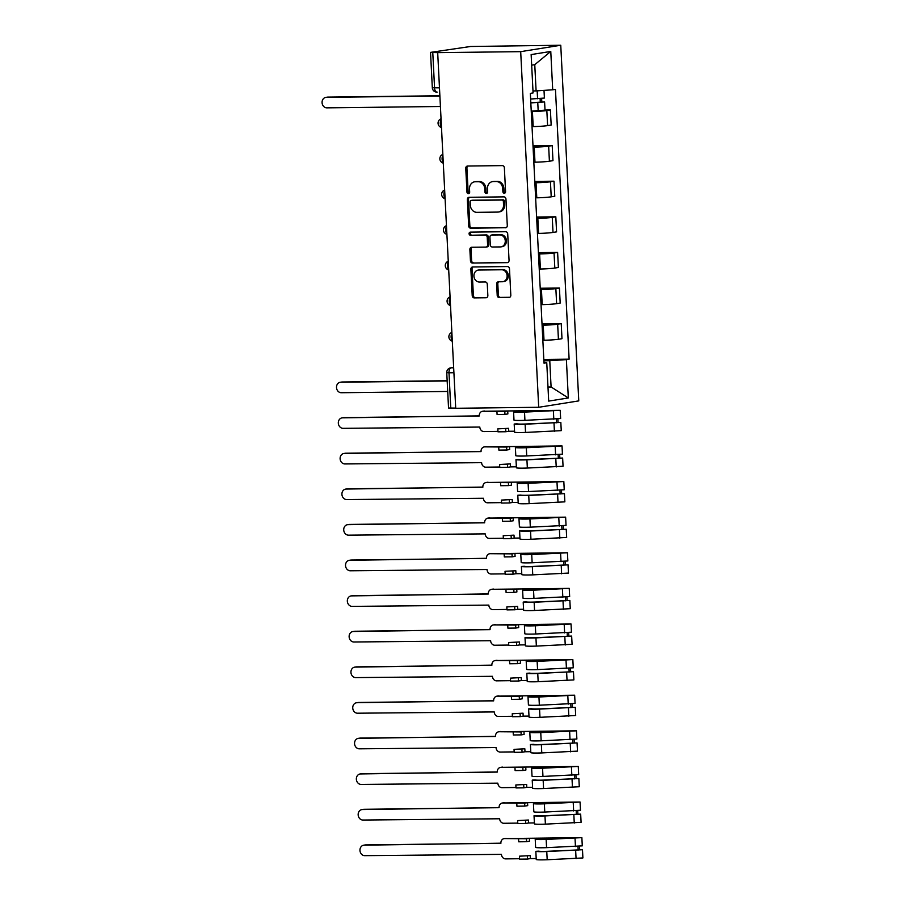 <?xml version="1.0" encoding="UTF-8"?>
<svg xmlns="http://www.w3.org/2000/svg" width="905" height="905" viewBox="0 0 905 905"><rect width="100%" height="100%" fill="white"/><g stroke="black" fill="none" stroke-linecap="round" stroke-linejoin="round"><path stroke-width="1.36" d="M504.3 193.229A1.572 1.346 -99.1 0 0 505.578 191.645L504.368 167.832A2.251 1.923 -99.1 0 0 502.32 165.615L467.58 166.034A2.251 1.923 -99.1 0 0 465.758 168.296L466.969 192.098A1.572 1.346 -99.1 0 0 469.672 192.075L469.514 188.987A7.195 6.165 -99.1 0 1 474.559 181.815A7.195 6.165 -99.1 0 1 475.329 181.747L478.225 181.713A7.195 6.165 -99.1 0 1 484.763 188.806L484.922 191.894A1.572 1.346 -99.1 0 0 487.625 191.86L487.467 188.772A7.195 6.165 -99.1 0 1 492.512 181.6A7.195 6.165 -99.1 0 1 493.282 181.532L496.178 181.498A7.195 6.165 -99.1 0 1 502.716 188.591L502.875 191.679A1.572 1.346 -99.1 0 0 504.3 193.229M497.207 295.381A2.251 1.923 -99.1 0 0 499.255 297.598L509.006 297.474A2.251 1.923 -99.1 0 0 510.816 295.211L509.481 268.774A2.251 1.923 -99.1 0 0 507.434 266.556L472.693 266.975A2.251 1.923 -99.1 0 0 470.872 269.238L472.218 295.675A2.251 1.923 -99.1 0 0 474.254 297.892L486.03 297.756A2.251 1.923 -99.1 0 0 487.852 295.483L487.275 284.17A2.251 1.923 -99.1 0 0 485.227 281.953L479.39 282.021A6.018 5.147 -99.1 0 1 473.96 276.466A6.018 5.147 -99.1 0 1 478.145 270.097A6.018 5.147 -99.1 0 1 478.79 270.041L501.664 269.769A6.018 5.147 -99.1 0 1 507.094 275.324A6.018 5.147 -99.1 0 1 502.909 281.693A6.018 5.147 -99.1 0 1 502.264 281.749L498.451 281.794A2.251 1.923 -99.1 0 0 496.641 284.057L497.207 295.381L498.384 295.188A2.251 1.923 -99.1 0 0 500.42 297.406L509.741 297.293M538.701 407.284L455.713 408.279L437.692 52.637L520.692 51.653L538.701 407.284L578.77 400.892L560.761 45.25L470.498 46.494L430.531 52.377L432.771 52.524L434.558 87.898A4.582 2.353 89.3 0 0 436.945 92.106A4.582 2.353 89.3 0 0 437.126 92.095L436.945 92.106A4.582 4.582 0 0 1 432.319 87.762L439.479 87.842M505.476 227.8A2.251 1.923 -99.1 0 0 507.286 225.537L505.952 199.089A2.251 1.923 -99.1 0 0 503.904 196.871L469.163 197.29A2.251 1.923 -99.1 0 0 467.342 199.553L468.688 225.99A2.251 1.923 -99.1 0 0 470.724 228.207L505.952 227.721M507.716 233.931L509.051 260.369A2.251 1.923 -99.1 0 1 507.241 262.642L472.489 263.05A2.251 1.923 -99.1 0 1 470.453 260.832L469.876 249.52A2.251 1.923 -99.1 0 1 471.686 247.257L485.781 247.088A2.251 1.923 -99.1 0 0 487.603 244.825L487.218 237.314A2.251 1.923 -99.1 0 0 485.182 235.096L470.51 235.277A1.572 1.346 -99.1 0 1 470.351 232.132L505.669 231.714A2.251 1.923 -99.1 0 1 507.716 233.931M455.701 408.098L448.541 408.019L446.753 372.634L448.993 372.781L450.781 408.166M437.692 52.637L432.771 52.524M520.692 51.653L560.761 45.25M532.027 126.587L533.181 126.576A10.532 0.679 -2.9 0 0 547.604 125.614L546.835 110.546A10.532 0.679 177.1 0 1 532.412 111.507L531.258 111.519M546.835 110.546L550.398 109.98L545.002 110.037M547.604 125.614L551.168 125.037L550.398 109.98M533 145.818L552.208 145.581L548.645 146.157A10.532 0.679 177.1 0 1 534.222 147.119L533.068 147.13M533.826 162.199L534.979 162.187A10.532 0.679 -2.9 0 0 549.403 161.214L552.966 160.649L552.208 145.581M534.798 181.419L554.007 181.192L550.444 181.758A10.532 0.679 177.1 0 1 536.02 182.731L534.866 182.742M535.624 197.81L536.789 197.799A10.532 0.679 -2.9 0 0 551.213 196.826L554.776 196.261L554.007 181.192M536.608 217.03L555.817 216.804L552.254 217.37A10.532 0.679 177.1 0 1 537.83 218.343L536.665 218.354M537.434 233.422L538.588 233.4A10.532 0.679 -2.9 0 0 553.012 232.438L556.575 231.872L555.817 216.804M538.407 252.642L557.616 252.416L554.052 252.981A10.532 0.679 177.1 0 1 539.629 253.943L538.475 253.966M539.233 269.023L540.398 269.011A10.532 0.679 -2.9 0 0 554.822 268.05L558.385 267.484L557.616 252.416M540.206 288.254L559.426 288.028L555.862 288.593A10.532 0.679 177.1 0 1 541.439 289.555L540.274 289.566M541.043 304.634L542.197 304.623A10.532 0.679 -2.9 0 0 556.62 303.661L560.184 303.085L559.426 288.028M542.016 323.866L561.224 323.628L557.661 324.205A10.532 0.679 177.1 0 1 543.238 325.167L542.084 325.178M542.842 340.246L544.007 340.235A10.532 0.679 -2.9 0 0 558.419 339.262L561.982 338.696L561.224 323.628M532.988 90.941L536.099 90.907L534.765 64.662L531.676 65.149M548 387.464L551.088 386.967L549.765 360.722L566.383 359.613L568.317 397.962L548.69 401.096L546.756 362.747L544.007 363.177L530.341 93.373L533.079 92.932L531.144 54.583L550.772 51.449L552.706 89.799L536.099 90.907M566.383 359.613L569.121 359.172L555.455 89.357L552.706 89.799M547.977 387.012L551.088 386.967L568.317 397.962M549.765 360.722L543.882 360.79M543.815 359.466L569.121 359.172M546.756 362.747L543.95 362.17M550.772 51.449L534.765 64.662M505.035 192.957A1.572 1.346 -99.1 0 1 504.04 191.487L503.881 188.41A7.195 6.165 -99.1 0 0 497.343 181.317L496.178 181.498M492.512 181.6L493.678 181.407A7.195 6.165 -99.1 0 1 494.447 181.351L497.343 181.317M474.559 181.815L475.725 181.622A7.195 6.165 -99.1 0 1 476.494 181.554L479.39 181.52A7.195 6.165 -99.1 0 1 485.928 188.625L486.087 191.702A1.572 1.346 -99.1 0 0 487.082 193.172M468.009 166.022A2.251 1.923 -99.1 0 0 466.923 168.115L468.134 191.917A1.572 1.346 -99.1 0 0 469.129 193.387M469.593 197.279A2.251 1.923 -99.1 0 0 468.507 199.36L469.853 225.809A2.251 1.923 -99.1 0 0 471.89 228.026L506.212 227.619M503.372 201.589A1.572 1.346 -99.1 0 0 501.947 200.039L471.437 200.401A1.572 1.346 -99.1 0 0 470.17 201.985L470.34 205.231A7.195 6.165 -99.1 0 0 476.878 212.336L497.727 212.087A7.195 6.165 -99.1 0 0 498.497 212.019A7.195 6.165 -99.1 0 0 503.542 204.835L503.372 201.589L504.538 201.408A1.572 1.346 -99.1 0 0 503.112 199.847L501.947 200.039M472.274 200.265A1.572 1.346 -99.1 0 1 472.614 200.209L503.112 199.847M498.497 212.019L499.662 211.827A7.195 6.165 -99.1 0 0 504.707 204.654L503.542 204.835M504.538 201.408L504.707 204.654M507.977 262.45L472.489 263.05M472.127 247.246A2.251 1.923 -99.1 0 0 471.041 249.328L471.618 260.651A2.251 1.923 -99.1 0 0 473.654 262.869M486.947 246.895A2.251 1.923 -99.1 0 0 488.768 244.633L488.383 237.133A2.251 1.923 -99.1 0 0 486.347 234.915L470.51 235.277M470.905 232.132A1.572 1.346 -99.1 0 0 471.675 235.085M500.408 246.918A6.018 5.147 -99.1 0 0 501.053 246.861A6.018 5.147 -99.1 0 0 505.239 240.481A6.018 5.147 -99.1 0 0 499.798 234.927L491.743 235.017A2.251 1.923 -99.1 0 0 489.922 237.28L490.306 244.791A2.251 1.923 -99.1 0 0 492.343 247.008L500.408 246.918M501.053 246.861L502.218 246.669A6.018 5.147 -99.1 0 0 506.404 240.3A6.018 5.147 -99.1 0 0 500.963 234.734L499.798 234.927M492.433 234.915A2.251 1.923 -99.1 0 1 492.908 234.836L500.963 234.734M498.893 281.794A2.251 1.923 -99.1 0 0 497.807 283.876L498.384 295.188M502.909 281.693L504.085 281.512A6.018 5.147 -99.1 0 0 508.271 275.131A6.018 5.147 -99.1 0 0 502.829 269.577L501.664 269.769M478.145 270.097L479.311 269.905A6.018 5.147 -99.1 0 1 479.955 269.848L502.829 269.577M473.123 266.964A2.251 1.923 -99.1 0 0 472.037 269.045L473.383 295.483A2.251 1.923 -99.1 0 0 475.43 297.7L486.766 297.575M530.816 102.706L544.595 101.937L545.014 110.15L531.235 111.123M530.816 102.91L544.595 101.937M540.104 98.634L540.296 102.31M439.887 95.998L326.332 97.344A5.272 4.514 -99.1 0 0 325.777 97.401A5.272 4.514 -99.1 0 0 322.101 102.978A5.272 4.514 -99.1 0 0 326.863 107.853L440.418 106.496M530.624 99.03L544.403 98.057L544.007 90.376M325.777 97.401L327.293 97.152A5.272 4.514 80.9 0 1 327.859 97.107L439.875 95.772M541.631 98.509L541.801 101.756M447.172 380.96L340.766 382.227A5.272 4.514 -99.1 0 0 340.201 382.272A5.272 4.514 -99.1 0 0 336.536 387.86A5.272 4.514 -99.1 0 0 341.298 392.725L447.704 391.458M340.201 382.272L341.717 382.034A5.272 4.514 80.9 0 1 342.282 381.989L447.161 380.734M496.935 411.526L497.083 414.49L504.945 414.4L504.798 411.424L482.942 411.255A4.582 3.925 -99.1 0 0 482.444 411.3A4.582 3.925 -99.1 0 0 479.243 415.87L342.576 417.839A5.272 4.514 -99.1 0 0 342.011 417.884A5.272 4.514 -99.1 0 0 338.346 423.472A5.272 4.514 -99.1 0 0 343.108 428.337L479.808 427.058A4.582 3.925 -99.1 0 0 483.971 431.572L497.942 431.402M497.807 428.868L497.965 431.832L505.827 431.742L508.746 431.278L508.599 428.314L497.807 428.868L508.599 428.314M514.187 424.015L517.14 423.834A10.77 0.701 -2.9 0 0 525.703 424.004L560.829 422.42L561.247 430.644L525.534 432.432A13.745 0.894 -2.9 0 1 514.606 432.228L514.187 424.015A13.745 0.894 -2.9 0 0 525.126 424.219L560.829 422.42M508.746 431.278L514.549 431.21M556.349 419.117L556.53 422.793M504.945 414.4L507.875 413.924L507.716 410.961L555.908 410.384L525.092 411.899A10.77 0.701 177.1 0 1 516.517 411.741L513.576 411.911L513.995 420.135A13.745 0.894 -2.9 0 0 524.923 420.339L560.636 418.54L560.218 410.327L482.942 411.255M513.576 411.911A13.745 0.894 -2.9 0 0 524.515 412.114L560.218 410.327M342.011 417.884L343.527 417.646A5.272 4.514 80.9 0 1 344.092 417.59L479.243 415.983M482.444 411.3L483.971 411.051A4.582 3.925 80.9 0 1 484.458 411.017M557.865 419.004L558.034 422.239M504.798 411.424L507.716 410.961M505.827 431.742L505.68 428.778M498.734 447.127L498.881 450.102L506.755 450L506.608 447.036L484.741 446.866A4.582 3.925 -99.1 0 0 484.254 446.912A4.582 3.925 -99.1 0 0 481.041 451.482L344.375 453.45A5.272 4.514 -99.1 0 0 343.81 453.496A5.272 4.514 -99.1 0 0 340.144 459.084A5.272 4.514 -99.1 0 0 344.907 463.948L481.607 462.659A4.582 3.925 -99.1 0 0 485.77 467.184L499.741 467.014M499.617 464.48L499.764 467.444L507.626 467.353L510.556 466.89L510.397 463.914L499.617 464.48L510.397 463.914M515.997 459.627L518.938 459.446A10.77 0.701 -2.9 0 0 527.502 459.604L562.639 458.032L563.057 466.245L527.344 468.043A13.745 0.894 -2.9 0 1 516.404 467.84L515.997 459.627A13.745 0.894 -2.9 0 0 526.925 459.831L562.639 458.032M510.556 466.89L516.359 466.822M558.147 454.729L558.34 458.405M506.755 450L509.673 449.536L509.526 446.572L557.706 445.995L526.891 447.511A10.77 0.701 177.1 0 1 518.327 447.353L515.375 447.523L515.793 455.747A13.745 0.894 -2.9 0 0 526.733 455.95L562.435 454.152L562.028 445.927L484.741 446.866M515.375 447.523A13.745 0.894 -2.9 0 0 526.314 447.726L562.028 445.927M343.81 453.496L345.325 453.247A5.272 4.514 80.9 0 1 345.891 453.201L481.041 451.595M484.254 446.912L485.77 446.663A4.582 3.925 80.9 0 1 486.257 446.629M559.675 454.604L559.833 457.851M506.608 447.036L509.526 446.572M507.626 467.353L507.479 464.389M500.544 482.738L500.691 485.714L508.553 485.612L508.406 482.648L486.551 482.478A4.582 3.925 -99.1 0 0 486.053 482.512A4.582 3.925 -99.1 0 0 482.84 487.082L346.185 489.051A5.272 4.514 -99.1 0 0 345.62 489.107A5.272 4.514 -99.1 0 0 341.943 494.684A5.272 4.514 -99.1 0 0 346.717 499.56L483.417 498.27A4.582 3.925 -99.1 0 0 487.58 502.795L501.551 502.626M501.415 500.092L501.574 503.056L509.436 502.965L512.354 502.501L512.207 499.526L501.415 500.092L512.207 499.526M517.796 495.239L520.737 495.058A10.77 0.701 -2.9 0 0 529.312 495.216L564.437 493.644L564.856 501.856L529.142 503.655A13.745 0.894 -2.9 0 1 518.214 503.452L517.796 495.239A13.745 0.894 -2.9 0 0 528.735 495.431L564.437 493.644M512.354 502.501L518.158 502.422M559.957 490.34L560.138 494.006M508.553 485.612L511.472 485.148L511.325 482.184L559.505 481.607L528.69 483.123A10.77 0.701 177.1 0 1 520.126 482.965L517.185 483.134L517.603 491.358A13.745 0.894 -2.9 0 0 528.531 491.551L564.245 489.763L563.826 481.539L486.551 482.478M517.185 483.134A13.745 0.894 -2.9 0 0 528.113 483.338L563.826 481.539M345.62 489.107L347.135 488.858A5.272 4.514 80.9 0 1 347.701 488.813L482.851 487.207M486.053 482.512L487.58 482.275A4.582 3.925 80.9 0 1 488.067 482.229M561.473 490.216L561.643 493.463M508.406 482.648L511.325 482.184M509.436 502.965L509.289 500.001M502.343 518.35L502.49 521.314L510.363 521.223L510.205 518.26L488.349 518.09A4.582 3.925 -99.1 0 0 487.863 518.124A4.582 3.925 -99.1 0 0 484.65 522.694L347.984 524.662A5.272 4.514 -99.1 0 0 347.418 524.708A5.272 4.514 -99.1 0 0 343.753 530.296A5.272 4.514 -99.1 0 0 348.516 535.16L485.216 533.882A4.582 3.925 -99.1 0 0 489.379 538.396L503.35 538.237M503.225 535.703L503.372 538.667L511.235 538.577L514.164 538.102L514.006 535.138L503.225 535.703L514.006 535.138M519.594 530.839L522.547 530.669A10.77 0.701 -2.9 0 0 531.111 530.828L566.247 529.255L566.654 537.468L530.952 539.267A13.745 0.894 -2.9 0 1 520.013 539.063L519.594 530.839A13.745 0.894 -2.9 0 0 530.534 531.043L566.247 529.255M514.164 538.102L519.968 538.034M561.756 525.952L561.937 529.617M510.363 521.223L513.282 520.76L513.135 517.796L561.315 517.219L530.5 518.723A10.77 0.701 177.1 0 1 521.936 518.565L518.984 518.746L519.402 526.959A13.745 0.894 -2.9 0 0 530.341 527.163L566.044 525.375L565.625 517.151L488.349 518.09M518.984 518.746A13.745 0.894 -2.9 0 0 529.923 518.95L565.625 517.151M347.418 524.708L348.934 524.47A5.272 4.514 80.9 0 1 349.5 524.425L484.65 522.819M487.863 518.124L489.379 517.886A4.582 3.925 80.9 0 1 489.865 517.841M563.283 525.828L563.442 529.074M510.205 518.26L513.135 517.796M511.235 538.577L511.087 535.602M504.153 553.962L504.3 556.926L512.162 556.835L512.015 553.871L490.159 553.69A4.582 3.925 -99.1 0 0 489.662 553.736A4.582 3.925 -99.1 0 0 486.449 558.306L349.783 560.274A5.272 4.514 -99.1 0 0 349.228 560.319A5.272 4.514 -99.1 0 0 345.552 565.908A5.272 4.514 -99.1 0 0 350.314 570.772L487.014 569.494A4.582 3.925 -99.1 0 0 491.189 574.008L505.16 573.849M505.024 571.304L505.171 574.279L513.044 574.177L515.963 573.713L515.816 570.75L505.024 571.304L515.816 570.75M521.404 566.451L524.346 566.281A10.77 0.701 -2.9 0 0 532.921 566.44L568.046 564.856L568.464 573.08L532.751 574.867A13.745 0.894 -2.9 0 1 521.823 574.675L521.404 566.451A13.745 0.894 -2.9 0 0 532.344 566.654L568.046 564.856M515.963 573.713L521.766 573.646M563.555 561.553L563.747 565.229M512.162 556.835L515.081 556.371L514.934 553.396L563.114 552.831L532.298 554.335A10.77 0.701 177.1 0 1 523.735 554.177L520.794 554.358L521.212 562.571A13.745 0.894 -2.9 0 0 532.14 562.774L567.854 560.976L567.435 552.763L490.159 553.69M520.794 554.358A13.745 0.894 -2.9 0 0 531.721 554.561L567.435 552.763M349.228 560.319L350.744 560.082A5.272 4.514 80.9 0 1 351.31 560.037L486.46 558.43M489.662 553.736L491.177 553.498A4.582 3.925 80.9 0 1 491.675 553.453M565.082 561.439L565.252 564.686M512.015 553.871L514.934 553.396M513.044 574.177L512.897 571.213M505.952 589.574L506.099 592.537L513.972 592.447L513.814 589.472L491.958 589.302A4.582 3.925 -99.1 0 0 491.472 589.347A4.582 3.925 -99.1 0 0 488.259 593.918L351.593 595.886A5.272 4.514 -99.1 0 0 351.027 595.931A5.272 4.514 -99.1 0 0 347.362 601.52A5.272 4.514 -99.1 0 0 352.124 606.384L488.824 605.106A4.582 3.925 -99.1 0 0 492.987 609.619L506.958 609.45M506.834 606.916L506.981 609.891L514.843 609.789L517.773 609.325L517.615 606.361L506.834 606.916L517.615 606.361M523.203 602.063L526.156 601.893A10.77 0.701 -2.9 0 0 534.719 602.051L569.856 600.467L570.263 608.692L534.561 610.479A13.745 0.894 -2.9 0 1 523.622 610.275L523.203 602.063A13.745 0.894 -2.9 0 0 534.142 602.266L569.856 600.467M517.773 609.325L523.576 609.257M565.365 597.164L565.546 600.841M513.972 592.447L516.891 591.972L516.744 589.008L564.924 588.442L534.108 589.947A10.77 0.701 177.1 0 1 525.545 589.789L522.592 589.97L523.011 598.182A13.745 0.894 -2.9 0 0 533.95 598.386L569.652 596.587L569.234 588.374L491.958 589.302M522.592 589.97A13.745 0.894 -2.9 0 0 533.531 590.162L569.234 588.374M351.027 595.931L352.543 595.694A5.272 4.514 80.9 0 1 353.108 595.637L488.259 594.031M491.472 589.347L492.987 589.098A4.582 3.925 80.9 0 1 493.474 589.065M566.892 597.051L567.05 600.298M513.814 589.472L516.744 589.008M514.843 609.789L514.696 606.825M507.75 625.174L507.909 628.149L515.771 628.059L515.624 625.083L493.768 624.914A4.582 3.925 -99.1 0 0 493.27 624.959A4.582 3.925 -99.1 0 0 490.058 629.529L353.391 631.498A5.272 4.514 -99.1 0 0 352.826 631.543A5.272 4.514 -99.1 0 0 349.16 637.131A5.272 4.514 -99.1 0 0 353.923 641.996L490.623 640.706A4.582 3.925 -99.1 0 0 494.786 645.231L508.757 645.061M508.633 642.527L508.78 645.491L516.653 645.401L519.572 644.937L519.425 641.973L508.633 642.527L519.425 641.973M525.013 637.674L527.954 637.493A10.77 0.701 -2.9 0 0 536.529 637.652L571.655 636.079L572.073 644.292L536.36 646.091A13.745 0.894 -2.9 0 1 525.432 645.887L525.013 637.674A13.745 0.894 -2.9 0 0 535.941 637.878L571.655 636.079M519.572 644.937L525.375 644.869M567.164 632.776L567.356 636.453M515.771 628.059L518.689 627.584L518.542 624.62L566.722 624.043L535.907 625.559A10.77 0.701 177.1 0 1 527.344 625.4L524.402 625.57L524.81 633.794A13.745 0.894 -2.9 0 0 535.749 633.998L571.462 632.199L571.044 623.986L493.768 624.914M524.402 625.57A13.745 0.894 -2.9 0 0 535.33 625.774L571.044 623.986M352.826 631.543L354.353 631.294A5.272 4.514 80.9 0 1 354.918 631.249L490.069 629.642M493.27 624.959L494.786 624.71A4.582 3.925 80.9 0 1 495.284 624.676M568.691 632.652L568.86 635.898M515.624 625.083L518.542 624.62M516.653 645.401L516.506 642.437M509.56 660.786L509.707 663.761L517.581 663.659L517.422 660.695L495.567 660.526A4.582 3.925 -99.1 0 0 495.08 660.571A4.582 3.925 -99.1 0 0 491.868 665.141L355.201 667.098A5.272 4.514 -99.1 0 0 354.636 667.155A5.272 4.514 -99.1 0 0 350.97 672.732A5.272 4.514 -99.1 0 0 355.733 677.607L492.433 676.318A4.582 3.925 -99.1 0 0 496.596 680.843L510.567 680.673M510.443 678.139L510.59 681.103L518.452 681.013L521.37 680.549L521.223 677.574L510.443 678.139L521.223 677.574M526.812 673.286L529.764 673.105A10.77 0.701 -2.9 0 0 538.328 673.263L573.465 671.691L573.872 679.904L538.17 681.703A13.745 0.894 -2.9 0 1 527.23 681.499L526.812 673.286A13.745 0.894 -2.9 0 0 537.751 673.49L573.465 671.691M521.37 680.549L527.185 680.481M568.974 668.388L569.155 672.064M517.581 663.659L520.499 663.195L520.341 660.231L568.532 659.655L537.717 661.17A10.77 0.701 177.1 0 1 529.154 661.012L526.201 661.182L526.62 669.406A13.745 0.894 -2.9 0 0 537.559 669.598L573.261 667.811L572.842 659.587L495.567 660.526M526.201 661.182A13.745 0.894 -2.9 0 0 537.14 661.385L572.842 659.587M354.636 667.155L356.151 666.906A5.272 4.514 80.9 0 1 356.717 666.861L491.868 665.254M495.08 660.571L496.596 660.322A4.582 3.925 80.9 0 1 497.083 660.277M570.501 668.263L570.659 671.51M517.422 660.695L520.341 660.231M518.452 681.013L518.305 678.049M511.359 696.398L511.517 699.361L519.38 699.271L519.232 696.307L497.365 696.137A4.582 3.925 -99.1 0 0 496.879 696.171A4.582 3.925 -99.1 0 0 493.666 700.742L357 702.71A5.272 4.514 -99.1 0 0 356.434 702.766A5.272 4.514 -99.1 0 0 352.769 708.344A5.272 4.514 -99.1 0 0 357.532 713.208L494.232 711.93A4.582 3.925 -99.1 0 0 498.395 716.455L512.366 716.285M512.241 713.751L512.388 716.715L520.262 716.624L523.181 716.149L523.033 713.185L512.241 713.751L523.033 713.185M528.622 708.887L531.563 708.717A10.77 0.701 -2.9 0 0 540.127 708.875L575.263 707.303L575.682 715.516L539.968 717.314A13.745 0.894 -2.9 0 1 529.04 717.111L528.622 708.887A13.745 0.894 -2.9 0 0 539.55 709.09L575.263 707.303M523.181 716.149L528.984 716.081M570.772 704L570.965 707.665M519.38 699.271L522.298 698.807L522.151 695.843L570.331 695.266L539.516 696.782A10.77 0.701 177.1 0 1 530.952 696.624L528.011 696.793L528.418 705.006A13.745 0.894 -2.9 0 0 539.357 705.21L575.071 703.423L574.652 695.198L497.365 696.137M528.011 696.793A13.745 0.894 -2.9 0 0 538.939 696.997L574.652 695.198M356.434 702.766L357.961 702.518A5.272 4.514 80.9 0 1 358.527 702.472L493.678 700.866M496.879 696.171L498.395 695.934A4.582 3.925 80.9 0 1 498.893 695.888M572.299 703.875L572.469 707.122M519.232 696.307L522.151 695.843M520.262 716.624L520.104 713.649M513.169 732.009L513.316 734.973L521.178 734.883L521.031 731.919L499.175 731.738A4.582 3.925 -99.1 0 0 498.678 731.783A4.582 3.925 -99.1 0 0 495.476 736.353L358.81 738.322A5.272 4.514 -99.1 0 0 358.244 738.367A5.272 4.514 -99.1 0 0 354.579 743.955A5.272 4.514 -99.1 0 0 359.342 748.82L496.042 747.541A4.582 3.925 -99.1 0 0 500.205 752.055L514.176 751.897M514.051 749.351L514.198 752.327L522.061 752.236L524.979 751.761L524.832 748.797L514.051 749.351L524.832 748.797M530.421 744.498L533.373 744.329A10.77 0.701 -2.9 0 0 541.937 744.487L577.062 742.903L577.481 751.127L541.778 752.926A13.745 0.894 -2.9 0 1 530.839 752.722L530.421 744.498A13.745 0.894 -2.9 0 0 541.36 744.702L577.062 742.903M524.979 751.761L530.783 751.693M572.582 739.6L572.763 743.277M521.178 734.883L524.108 734.419L523.95 731.444L572.141 730.878L541.326 732.383A10.77 0.701 177.1 0 1 532.762 732.224L529.81 732.405L530.228 740.618A13.745 0.894 -2.9 0 0 541.156 740.822L576.87 739.023L576.451 730.81L499.175 731.738M529.81 732.405A13.745 0.894 -2.9 0 0 540.749 732.609L576.451 730.81M358.244 738.367L359.76 738.129A5.272 4.514 80.9 0 1 360.326 738.084L495.476 736.478M498.678 731.783L500.205 731.545A4.582 3.925 80.9 0 1 500.691 731.5M574.109 739.487L574.268 742.734M521.031 731.919L523.95 731.444M522.061 752.236L521.914 749.261M514.968 767.621L515.126 770.585L522.988 770.494L522.841 767.519L500.974 767.35A4.582 3.925 -99.1 0 0 500.488 767.395A4.582 3.925 -99.1 0 0 497.275 771.965L360.609 773.933A5.272 4.514 -99.1 0 0 360.043 773.979A5.272 4.514 -99.1 0 0 356.378 779.567A5.272 4.514 -99.1 0 0 361.14 784.431L497.841 783.153A4.582 3.925 -99.1 0 0 502.004 787.667L515.974 787.497M515.85 784.963L515.997 787.938L523.871 787.836L526.789 787.373L526.642 784.409L515.85 784.963L526.642 784.409M532.231 780.11L535.172 779.94A10.77 0.701 -2.9 0 0 543.735 780.099L578.872 778.515L579.291 786.739L543.577 788.527A13.745 0.894 -2.9 0 1 532.638 788.323L532.231 780.11A13.745 0.894 -2.9 0 0 543.158 780.314L578.872 778.515M526.789 787.373L532.593 787.305M574.381 775.212L574.573 778.888M522.988 770.494L525.907 770.031L525.76 767.055L573.94 766.49L543.124 767.994A10.77 0.701 177.1 0 1 534.561 767.836L531.62 768.017L532.027 776.23A13.745 0.894 -2.9 0 0 542.966 776.433L578.68 774.635L578.261 766.422L500.974 767.35M531.62 768.017A13.745 0.894 -2.9 0 0 542.548 768.221L578.261 766.422M360.043 773.979L361.57 773.741A5.272 4.514 80.9 0 1 362.124 773.685L497.286 772.078M500.488 767.395L502.004 767.157A4.582 3.925 80.9 0 1 502.501 767.112M575.908 775.099L576.078 778.345M522.841 767.519L525.76 767.055M523.871 787.836L523.712 784.873M516.778 803.233L516.925 806.197L524.787 806.106L524.64 803.131L502.784 802.961A4.582 3.925 -99.1 0 0 502.286 803.007A4.582 3.925 -99.1 0 0 499.085 807.577L362.419 809.545A5.272 4.514 -99.1 0 0 361.853 809.59A5.272 4.514 -99.1 0 0 358.188 815.179A5.272 4.514 -99.1 0 0 362.95 820.043L499.651 818.765A4.582 3.925 -99.1 0 0 503.814 823.279L517.784 823.109M517.649 820.575L517.807 823.539L525.669 823.448L528.588 822.984L528.441 820.021L517.649 820.575L528.441 820.021M534.029 815.722L536.982 815.541A10.77 0.701 -2.9 0 0 545.545 815.699L580.671 814.127L581.089 822.34L545.387 824.138A13.745 0.894 -2.9 0 1 534.448 823.935L534.029 815.722A13.745 0.894 -2.9 0 0 544.968 815.925L580.671 814.127M528.588 822.984L534.391 822.917M576.191 810.823L576.372 814.5M524.787 806.106L527.717 805.631L527.558 802.667L575.75 802.09L544.934 803.606A10.77 0.701 177.1 0 1 536.36 803.448L533.418 803.617L533.837 811.842A13.745 0.894 -2.9 0 0 544.765 812.045L580.478 810.247L580.06 802.034L502.784 802.961M533.418 803.617A13.745 0.894 -2.9 0 0 544.358 803.821L580.06 802.034M361.853 809.59L363.369 809.353A5.272 4.514 80.9 0 1 363.934 809.296L499.085 807.69M502.286 803.007L503.814 802.758A4.582 3.925 80.9 0 1 504.3 802.724M577.707 810.71L577.876 813.946M524.64 803.131L527.558 802.667M525.669 823.448L525.522 820.484M518.576 838.833L518.723 841.808L526.597 841.707L526.45 838.743L504.583 838.573A4.582 3.925 -99.1 0 0 504.096 838.618A4.582 3.925 -99.1 0 0 500.884 843.189L364.217 845.157A5.272 4.514 -99.1 0 0 363.652 845.202A5.272 4.514 -99.1 0 0 359.986 850.791A5.272 4.514 -99.1 0 0 364.749 855.655L501.449 854.365A4.582 3.925 -99.1 0 0 505.612 858.89L519.583 858.721M519.459 856.187L519.606 859.15L527.479 859.06L530.398 858.596L530.24 855.621L519.459 856.187L530.24 855.621M535.839 851.333L538.78 851.153A10.77 0.701 -2.9 0 0 547.344 851.311L582.481 849.738L582.899 857.951L547.186 859.75A13.745 0.894 -2.9 0 1 536.246 859.546L535.839 851.333A13.745 0.894 -2.9 0 0 546.767 851.537L582.481 849.738M530.398 858.596L536.201 858.528M577.99 846.435L578.182 850.112M526.597 841.707L529.515 841.243L529.368 838.279L577.548 837.702L546.733 839.218A10.77 0.701 177.1 0 1 538.17 839.059L535.217 839.229L535.636 847.453A13.745 0.894 -2.9 0 0 546.575 847.657L582.277 845.858L581.87 837.634L504.583 838.573M535.217 839.229A13.745 0.894 -2.9 0 0 546.156 839.433L581.87 837.634M363.652 845.202L365.168 844.953A5.272 4.514 80.9 0 1 365.733 844.908L500.895 843.302M504.096 838.618L505.612 838.369A4.582 3.925 80.9 0 1 506.11 838.324M579.517 846.311L579.675 849.557M526.45 838.743L529.368 838.279M527.479 859.06L527.321 856.096M453.643 367.43L451.097 367.837A4.582 2.353 89.3 0 0 448.993 372.781L453.914 372.724M453.665 367.815L451.097 367.837A4.582 3.925 80.9 0 0 450.6 367.882A4.582 4.582 0 0 0 446.753 372.634M556.62 303.661L555.862 288.593M554.822 268.05L554.052 252.981M553.012 232.438L552.254 217.37M551.213 196.826L550.444 181.758M549.403 161.214L548.645 146.157M558.419 339.262L557.661 324.205M544.007 340.235L543.238 325.167M542.197 304.623L541.439 289.555M540.398 269.011L539.629 253.943M538.588 233.4L537.83 218.343M536.789 197.799L536.02 182.731M534.979 162.187L534.222 147.119M533.181 126.576L532.412 111.507M441.086 119.596A4.582 2.353 89.3 0 0 441.459 127.028M442.896 155.208A4.582 2.353 89.3 0 0 443.269 162.64M444.694 190.819A4.582 2.353 89.3 0 0 445.068 198.24M446.504 226.42A4.582 2.353 89.3 0 0 446.878 233.852M448.303 262.031A4.582 2.353 89.3 0 0 448.676 269.464M450.102 297.643A4.582 2.353 89.3 0 0 450.486 305.076M451.912 333.255A4.582 2.353 89.3 0 0 452.285 340.687M503.881 188.41L502.716 188.591M494.447 181.351L493.282 181.532M486.087 191.702L484.922 191.894M485.928 188.625L484.763 188.806M479.39 181.52L478.225 181.713M476.494 181.554L475.329 181.747M468.134 191.917L466.969 192.098M466.923 168.115L465.758 168.296M504.04 191.487L502.875 191.679M471.89 228.026L470.724 228.207M469.853 225.809L468.688 225.99M468.507 199.36L467.342 199.553M472.614 200.209L471.437 200.401M471.618 260.651L470.453 260.832M471.041 249.328L469.876 249.52M488.768 244.633L487.603 244.825M488.383 237.133L487.218 237.314M486.347 234.915L485.182 235.096M492.908 234.836L491.743 235.017M497.807 283.876L496.641 284.057M479.955 269.848L478.79 270.041M475.43 297.7L474.254 297.892M473.383 295.483L472.218 295.675M472.037 269.045L470.872 269.238M500.42 297.406L499.255 297.598M537.762 102.65L538.181 110.863M537.174 90.839L537.57 98.758M327.859 97.107L326.332 97.344M342.282 381.989L340.766 382.227M525.126 424.219L525.534 432.432M554.007 423.133L554.414 431.346M524.515 412.114L524.923 420.339M553.385 411.028L553.803 419.253M344.092 417.59L342.576 417.839M526.925 459.831L527.344 468.043M555.806 458.745L556.224 466.957M526.314 447.726L526.733 455.95M555.195 446.64L555.613 454.864M345.891 453.201L344.375 453.45M528.735 495.431L529.142 503.655M557.616 494.345L558.023 502.569M528.113 483.338L528.531 491.551M556.994 482.252L557.412 490.465M347.701 488.813L346.185 489.051M530.534 531.043L530.952 539.267M559.414 529.957L559.833 538.181M529.923 518.95L530.341 527.163M558.804 517.864L559.222 526.077M349.5 524.425L347.984 524.662M532.344 566.654L532.751 574.867M561.213 565.568L561.632 573.793M531.721 554.561L532.14 562.774M560.602 553.475L561.021 561.688M351.31 560.037L349.783 560.274M534.142 602.266L534.561 610.479M563.023 601.18L563.442 609.393M533.531 590.162L533.95 598.386M562.412 589.076L562.831 597.3M353.108 595.637L351.593 595.886M535.941 637.878L536.36 646.091M564.822 636.792L565.24 645.005M535.33 625.774L535.749 633.998M564.211 624.688L564.63 632.912M354.918 631.249L353.391 631.498M537.751 673.49L538.17 681.703M566.632 672.404L567.05 680.617M537.14 661.385L537.559 669.598M566.021 660.299L566.428 668.524M356.717 666.861L355.201 667.098M539.55 709.09L539.968 717.314M568.431 708.004L568.849 716.228M538.939 696.997L539.357 705.21M567.82 695.911L568.238 704.124M358.527 702.472L357 702.71M541.36 744.702L541.778 752.926M570.24 743.616L570.659 751.84M540.749 732.609L541.156 740.822M569.63 731.523L570.037 739.736M360.326 738.084L358.81 738.322M543.158 780.314L543.577 788.527M572.039 779.228L572.458 787.441M542.548 768.221L542.966 776.433M571.428 767.135L571.847 775.347M362.124 773.685L360.609 773.933M544.968 815.925L545.387 824.138M573.849 814.839L574.256 823.052M544.358 803.821L544.765 812.045M573.227 802.735L573.646 810.959M363.934 809.296L362.419 809.545M546.767 851.537L547.186 859.75M575.648 850.451L576.066 858.664M546.156 839.433L546.575 847.657M575.037 838.347L575.456 846.571M365.733 844.908L364.217 845.157M441.052 118.793A4.582 4.582 0 0 0 441.493 127.526M442.85 154.404A4.582 4.582 0 0 0 443.292 163.138M444.649 190.016A4.582 4.582 0 0 0 445.102 198.749M446.459 225.628A4.582 4.582 0 0 0 446.9 234.361M448.258 261.24A4.582 4.582 0 0 0 448.71 269.973M450.068 296.84A4.582 4.582 0 0 0 450.509 305.573M451.867 332.452A4.582 4.582 0 0 0 452.308 341.185M450.6 367.882L453.643 367.396M432.319 87.762L430.531 52.377M472.444 200.231L471.279 200.412M487.195 246.884L486.019 247.065M492.671 234.859L491.494 235.04"/></g></svg>
